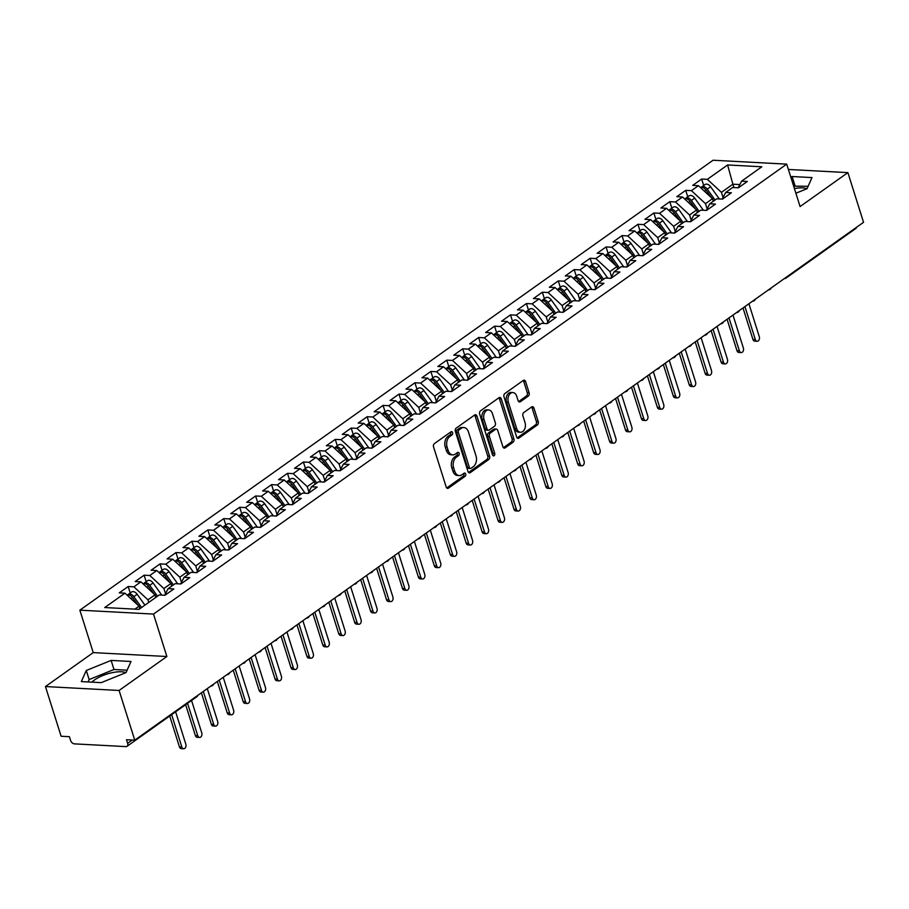 <?xml version="1.0" encoding="UTF-8"?>
<svg xmlns="http://www.w3.org/2000/svg" width="909" height="909" viewBox="0 0 909 909"><rect width="100%" height="100%" fill="white"/><g stroke="black" fill="none" stroke-linecap="round" stroke-linejoin="round"><path stroke-width="1.36" d="M452.614 432.57A1.738 1.193 93 0 0 451.034 431.786L434.411 443.592A2.488 1.716 93 0 0 433.559 446.933L446.194 487.019A2.488 1.716 93 0 0 447.626 488.394A2.488 1.716 93 0 0 448.467 488.133L465.078 476.327A1.738 1.193 93 0 0 464.09 473.214L461.942 474.737A7.965 5.477 93 0 1 459.272 475.577A7.965 5.477 93 0 1 454.693 471.169L453.636 467.828A7.965 5.477 93 0 1 456.398 457.147L458.545 455.614A1.738 1.193 93 0 0 457.557 452.5L455.409 454.034A7.965 5.477 93 0 1 452.739 454.864A7.965 5.477 93 0 1 448.16 450.455L447.103 447.114A7.965 5.477 93 0 1 449.864 436.434L452.012 434.911A1.738 1.193 93 0 0 452.614 432.57M452.739 454.864L450.898 454.761A7.965 5.477 93 0 1 446.319 450.364L445.262 447.023A7.965 5.477 93 0 1 448.023 436.331L450.171 434.809A1.738 1.193 93 0 0 450.603 432.093M446.728 487.963L463.238 476.236A1.738 1.193 93 0 0 463.67 473.509M459.272 475.577L457.432 475.475A7.965 5.477 93 0 1 452.852 471.067L451.796 467.726A7.965 5.477 93 0 1 454.557 457.045L456.704 455.523A1.738 1.193 93 0 0 457.136 452.807M91.945 682.148A19.793 6.886 162.5 0 1 94.672 679.852A19.793 6.886 162.5 0 1 125.84 672.671M528.254 396.131A2.488 1.716 93 0 0 529.118 392.79L525.572 381.541A2.488 1.716 93 0 0 524.141 380.167A2.488 1.716 93 0 0 523.311 380.428L504.859 393.54A2.488 1.716 93 0 0 503.995 396.881L516.642 436.968A2.488 1.716 93 0 0 518.073 438.343A2.488 1.716 93 0 0 518.903 438.081L537.355 424.969A2.488 1.716 93 0 0 538.219 421.64L533.935 408.05A2.488 1.716 93 0 0 532.504 406.675A2.488 1.716 93 0 0 531.663 406.937L523.766 412.55A2.488 1.716 93 0 0 522.902 415.879L525.027 422.617A6.658 4.579 93 0 1 520.493 432.241A6.658 4.579 93 0 1 516.664 428.559L508.347 402.176A6.658 4.579 93 0 1 512.881 392.552A6.658 4.579 93 0 1 516.71 396.233L518.096 400.63A2.488 1.716 93 0 0 519.528 402.005A2.488 1.716 93 0 0 520.357 401.744L528.254 396.131L526.413 396.029A2.488 1.716 93 0 0 527.277 392.699L523.732 381.45A2.488 1.716 93 0 0 523.198 380.507M119.09 690.465L166.881 656.514L93.241 652.605L45.45 686.556L119.09 690.465L134.759 740.153L126.476 739.721L127.624 743.346L132.294 740.028M166.881 656.514L153.507 614.075L786.717 164.143L800.09 206.57L847.881 172.619L863.55 222.307L134.759 740.153M476.941 416.095A2.488 1.716 93 0 0 475.509 414.72A2.488 1.716 93 0 0 474.68 414.981L456.227 428.094A2.488 1.716 93 0 0 455.364 431.434L468.01 471.521A2.488 1.716 93 0 0 469.442 472.896A2.488 1.716 93 0 0 470.271 472.635L488.724 459.522A2.488 1.716 93 0 0 489.587 456.193L476.941 416.095L475.1 416.004A2.488 1.716 93 0 0 474.566 415.061M480.543 410.823L498.996 397.71A2.488 1.716 93 0 1 499.825 397.449A2.488 1.716 93 0 1 501.257 398.824L513.903 438.911A2.488 1.716 93 0 1 513.04 442.251L505.143 447.864A2.488 1.716 93 0 1 504.313 448.126A2.488 1.716 93 0 1 502.882 446.739L497.746 430.491A2.488 1.716 93 0 0 496.314 429.105A2.488 1.716 93 0 0 495.485 429.366L490.246 433.093A2.488 1.716 93 0 0 489.383 436.434L494.723 453.352A1.738 1.193 93 0 1 492.53 454.909L479.679 414.152A2.488 1.716 93 0 1 480.543 410.823M153.507 614.075L79.856 610.166L713.065 160.234L786.717 164.143M130.214 592.986L128.18 586.521L119.261 592.861L124.965 593.168L104.74 607.542L138.986 609.36L159.211 594.975L164.927 595.281L173.846 588.941L168.131 588.646L175.142 583.658L180.857 583.964L189.776 577.624L184.061 577.317L191.072 572.34L196.776 572.647L205.707 566.307L199.991 566L207.002 561.023L212.706 561.319L221.637 554.99L215.922 554.683L222.932 549.706L228.636 550.002L237.556 543.662L231.852 543.366L238.862 538.378L244.566 538.685L253.486 532.344L247.782 532.049L254.793 527.061L260.497 527.368L269.416 521.027L263.712 520.721L270.723 515.744L276.427 516.051L285.346 509.71L279.642 509.404L286.653 504.427L292.357 504.734L301.277 498.393L295.573 498.087L302.583 493.11L308.287 493.405L317.207 487.076L311.503 486.769L318.514 481.793L324.218 482.088L333.137 475.748L327.433 475.452L334.444 470.464L340.148 470.771L349.067 464.431L343.363 464.135L350.374 459.147L356.078 459.454L364.998 453.114L359.294 452.807L366.304 447.83L372.008 448.137L380.928 441.797L375.224 441.49L382.234 436.513L387.938 436.82L396.858 430.48L391.154 430.173L398.165 425.196L403.869 425.492L412.788 419.151L407.084 418.856L414.095 413.879L419.799 414.174L428.718 407.834L423.015 407.539L430.025 402.551L435.729 402.857L444.649 396.517L438.945 396.21L445.955 391.234L451.659 391.54L460.579 385.2L454.875 384.893L461.874 379.917L467.59 380.223L476.509 373.883L470.805 373.576L477.804 368.599L483.52 368.895L492.439 362.566L486.735 362.259L493.735 357.282L499.45 357.578L508.37 351.238L502.666 350.942L509.665 345.954L515.38 346.261L524.3 339.921L518.584 339.625L525.595 334.637L531.311 334.944L540.23 328.603L534.515 328.297L541.525 323.32L547.241 323.627L556.16 317.286L550.445 316.98L557.456 312.003L563.171 312.31L572.091 305.969L566.375 305.663L573.386 300.686L579.101 300.981L588.021 294.652L582.305 294.346L589.316 289.369L595.02 289.664L603.951 283.324L598.236 283.029L605.246 278.04L610.95 278.347L619.881 272.007L614.166 271.711L621.177 266.723L626.88 267.03L635.811 260.69L630.096 260.383L637.107 255.406L642.811 255.713L651.73 249.373L646.026 249.066L653.037 244.089L658.741 244.385L667.661 238.056L661.957 237.749L668.967 232.772L674.671 233.068L683.591 226.727L677.887 226.432L684.897 221.444L690.601 221.751L699.521 215.41L693.817 215.115L700.828 210.127L706.532 210.433L715.451 204.093L709.747 203.786L716.758 198.81L722.462 199.116L731.381 192.776L725.677 192.469L732.688 187.493L738.392 187.799L747.312 181.459L741.608 181.152L738.165 187.788M128.18 586.521L133.884 586.828L140.895 581.84L154.962 594.861L155.769 597.429M146.144 581.669L144.111 575.204L135.191 581.544L140.895 581.84M144.111 575.204L149.815 575.499L156.825 570.522L170.892 583.544L171.699 586.112M162.075 570.341L160.041 563.887L151.121 570.227L156.825 570.522M160.041 563.887L165.745 564.182L172.755 559.205L186.822 572.227L187.629 574.783M178.005 559.024L175.971 552.558L167.051 558.899L172.755 559.205M175.971 552.558L181.675 552.865L188.686 547.888L202.752 560.898L203.559 563.466M193.935 547.707L191.901 541.241L182.982 547.582L188.686 547.888M191.901 541.241L197.605 541.548L204.616 536.571L218.683 549.581L219.489 552.149M209.865 536.39L207.831 529.924L198.912 536.265L204.616 536.571M207.831 529.924L213.535 530.231L220.546 525.243L234.613 538.264L235.42 540.832M225.796 525.072L223.762 518.607L214.842 524.947L220.546 525.243M223.762 518.607L229.466 518.914L236.476 513.926L250.543 526.947L251.35 529.515M241.726 513.744L239.692 507.29L230.772 513.63L236.476 513.926M239.692 507.29L245.396 507.586L252.407 502.609L266.473 515.63L267.28 518.198M257.656 502.427L255.622 495.973L246.703 502.302L252.407 502.609M255.622 495.973L261.326 496.269L268.337 491.292L282.404 504.302L283.21 506.87M273.586 491.11L271.552 484.645L262.633 490.985L268.337 491.292M271.552 484.645L277.256 484.952L284.267 479.975L298.322 492.985L299.141 495.553M289.517 479.793L287.483 473.328L278.563 479.668L284.267 479.975M287.483 473.328L293.187 473.634L300.197 468.658L314.253 481.668L315.071 484.236M305.447 468.476L303.413 462.011L294.493 468.351L300.197 468.658M303.413 462.011L309.117 462.317L316.127 457.329L330.183 470.351L331.001 472.919M321.377 457.159L319.343 450.694L310.423 457.034L316.127 457.329M319.343 450.694L325.047 451L332.058 446.012L346.113 459.034L346.931 461.602M337.307 445.83L335.273 439.377L326.354 445.717L332.058 446.012M335.273 439.377L340.977 439.672L347.988 434.695L362.043 447.717L362.861 450.273M353.237 434.513L351.204 428.048L342.284 434.388L347.988 434.695M351.204 428.048L356.907 428.355L363.918 423.378L377.974 436.388L378.792 438.956M369.168 423.196L367.134 416.731L358.203 423.071L363.918 423.378M367.134 416.731L372.838 417.038L379.848 412.061L393.904 425.071L394.711 427.639M385.098 411.879L383.064 405.414L374.133 411.754L379.848 412.061M383.064 405.414L388.768 405.721L395.779 400.733L409.834 413.754L410.641 416.322M401.028 400.562L398.983 394.097L390.063 400.437L395.779 400.733M398.983 394.097L404.698 394.404L411.709 389.416L425.764 402.437L426.571 405.005M416.958 389.234L414.913 382.78L405.993 389.12L411.709 389.416M414.913 382.78L420.628 383.075L427.639 378.099L441.694 391.12L442.501 393.688M432.889 377.917L430.843 371.463L421.924 377.792L427.639 378.099M430.843 371.463L436.559 371.758L443.569 366.781L457.625 379.803L458.431 382.359M448.819 366.6L446.773 360.134L437.854 366.475L443.569 366.781M446.773 360.134L452.489 360.441L459.499 355.464L473.555 368.475L474.362 371.042M464.749 355.283L462.704 348.817L453.784 355.158L459.499 355.464M462.704 348.817L468.419 349.124L475.43 344.147L489.485 357.157L490.292 359.725M480.679 343.966L478.634 337.5L469.714 343.841L475.43 344.147M478.634 337.5L484.349 337.807L491.349 332.819L505.415 345.84L506.222 348.408M496.609 332.649L494.564 326.183L485.645 332.524L491.349 332.819M494.564 326.183L500.28 326.49L507.279 321.502L521.346 334.523L522.152 337.091M512.54 321.32L510.494 314.866L501.575 321.207L507.279 321.502M510.494 314.866L516.21 315.162L523.209 310.185L537.276 323.206L538.083 325.774M528.459 310.003L526.425 303.549L517.505 309.878L523.209 310.185M526.425 303.549L532.129 303.845L539.139 298.868L553.206 311.878L554.013 314.446M544.389 298.686L542.355 292.221L533.435 298.561L539.139 298.868M542.355 292.221L548.059 292.528L555.069 287.551L569.136 300.561L569.943 303.129M560.319 287.369L558.285 280.904L549.366 287.244L555.069 287.551M558.285 280.904L563.989 281.211L571 276.222L585.066 289.244L585.873 291.812M576.249 276.052L574.215 269.587L565.296 275.927L571 276.222M574.215 269.587L579.919 269.893L586.93 264.905L600.997 277.927L601.803 280.495M592.179 264.724L590.146 258.27L581.226 264.61L586.93 264.905M590.146 258.27L595.849 258.565L602.86 253.588L616.927 266.61L617.734 269.178M608.11 253.406L606.076 246.953L597.156 253.281L602.86 253.588M606.076 246.953L611.78 247.248L618.79 242.271L632.857 255.293L633.664 257.849M624.04 242.089L622.006 235.624L613.086 241.964L618.79 242.271M622.006 235.624L627.71 235.931L634.721 230.954L648.787 243.964L649.594 246.532M639.97 230.772L637.936 224.307L629.017 230.647L634.721 230.954M637.936 224.307L643.64 224.614L650.651 219.637L664.718 232.647L665.524 235.215M655.9 219.455L653.866 212.99L644.947 219.33L650.651 219.637M653.866 212.99L659.57 213.297L666.581 208.309L680.648 221.33L681.455 223.898M671.831 208.138L669.797 201.673L660.877 208.013L666.581 208.309M669.797 201.673L675.501 201.98L682.511 196.992L696.567 210.013L697.385 212.581M687.761 196.81L685.727 190.356L676.807 196.696L682.511 196.992M685.727 190.356L691.431 190.651L698.442 185.675L712.497 198.696L713.315 201.264M703.691 185.493L701.657 179.039L692.738 185.368L698.442 185.675M701.657 179.039L707.361 179.334L727.598 164.961L761.833 166.779L741.608 181.152M725.677 192.469L722.235 199.105M733.949 187.561L732.893 184.209L721.428 192.356L723.053 197.526M707.361 179.334L721.428 192.356M739.835 184.572L732.893 184.209L727.598 164.961M709.747 203.786L706.316 210.422M712.497 198.696L705.498 203.673L707.122 208.854M691.431 190.651L705.498 203.673M693.817 215.115L690.385 221.739M696.567 210.013L689.567 214.99L691.192 220.171M675.501 201.98L689.567 214.99M677.887 226.432L674.455 233.056M680.648 221.33L673.637 226.307L675.262 231.488M659.57 213.297L673.637 226.307M661.957 237.749L658.525 244.373M664.718 232.647L657.707 237.635L659.332 242.805M643.64 224.614L657.707 237.635M646.026 249.066L642.595 255.702M648.787 243.964L641.777 248.952L643.402 254.122M627.71 235.931L641.777 248.952M630.096 260.383L626.665 267.019M632.857 255.293L625.846 260.269L627.471 265.439M611.78 247.248L625.846 260.269M614.166 271.711L610.734 278.336M616.927 266.61L609.916 271.586L611.541 276.768M595.849 258.565L609.916 271.586M598.236 283.029L594.804 289.653M600.997 277.927L593.986 282.904L595.622 288.085M579.919 269.893L593.986 282.904M582.305 294.346L578.874 300.97M585.066 289.244L578.056 294.221L579.692 299.402M563.989 281.211L578.056 294.221M566.375 305.663L562.944 312.298M569.136 300.561L562.126 305.549L563.762 310.719M548.059 292.528L562.126 305.549M550.445 316.98L547.013 323.615M553.206 311.878L546.195 316.866L547.832 322.036M532.129 303.845L546.195 316.866M534.515 328.297L531.083 334.932M537.276 323.206L530.265 328.183L531.901 333.364M516.21 315.162L530.265 328.183M518.584 339.625L515.153 346.249M521.346 334.523L514.335 339.5L515.971 344.681M500.28 326.49L514.335 339.5M502.666 350.942L499.223 357.567M505.415 345.84L498.405 350.817L500.041 355.998M484.349 337.807L498.405 350.817M486.735 362.259L483.293 368.884M489.485 357.157L482.474 362.134L484.111 367.316M468.419 349.124L482.474 362.134M470.805 373.576L467.362 380.212M473.555 368.475L466.544 373.463L468.18 378.633M452.489 360.441L466.544 373.463M454.875 384.893L451.432 391.529M457.625 379.803L450.614 384.78L452.25 389.95M436.559 371.758L450.614 384.78M438.945 396.21L435.502 402.846M441.694 391.12L434.684 396.097L436.32 401.278M420.628 383.075L434.684 396.097M423.015 407.539L419.572 414.163M425.764 402.437L418.754 407.414L420.39 412.595M404.698 394.404L418.754 407.414M407.084 418.856L403.641 425.48M409.834 413.754L402.823 418.731L404.46 423.912M388.768 405.721L402.823 418.731M391.154 430.173L387.711 436.797M393.904 425.071L386.893 430.059L388.529 435.229M372.838 417.038L386.893 430.059M375.224 441.49L371.781 448.126M377.974 436.388L370.963 441.376L372.599 446.546M356.907 428.355L370.963 441.376M359.294 452.807L355.851 459.443M362.043 447.717L355.033 452.693L356.669 457.863M340.977 439.672L355.033 452.693M343.363 464.135L339.921 470.76M346.113 459.034L339.102 464.01L340.739 469.192M325.047 451L339.102 464.01M327.433 475.452L323.99 482.077M330.183 470.351L323.184 475.327L324.808 480.509M309.117 462.317L323.184 475.327M311.503 486.769L308.06 493.394M314.253 481.668L307.253 486.645L308.878 491.826M293.187 473.634L307.253 486.645M295.573 498.087L292.141 504.722M298.322 492.985L291.323 497.973L292.948 503.143M277.256 484.952L291.323 497.973M279.642 509.404L276.211 516.039M282.404 504.302L275.393 509.29L277.018 514.46M261.326 496.269L275.393 509.29M263.712 520.721L260.281 527.356M266.473 515.63L259.463 520.607L261.088 525.788M245.396 507.586L259.463 520.607M247.782 532.049L244.351 538.673M250.543 526.947L243.532 531.924L245.157 537.105M229.466 518.914L243.532 531.924M231.852 543.366L228.42 549.99M234.613 538.264L227.602 543.241L229.227 548.422M213.535 530.231L227.602 543.241M215.922 554.683L212.49 561.308M218.683 549.581L211.672 554.57L213.297 559.739M197.605 541.548L211.672 554.57M199.991 566L196.56 572.636M202.752 560.898L195.742 565.887L197.378 571.057M181.675 552.865L195.742 565.887M184.061 577.317L180.63 583.953M186.822 572.227L179.812 577.204L181.448 582.374M165.745 564.182L179.812 577.204M168.131 588.646L164.699 595.27M170.892 583.544L163.881 588.521L165.518 593.702M149.815 575.499L163.881 588.521M45.45 686.556L61.119 736.256L69.402 736.688L70.55 740.324A3.806 2.432 -125.4 0 0 74.379 743.869L125.931 746.607A3.806 2.432 -125.4 0 0 127.067 746.3A3.806 2.432 -125.4 0 0 127.624 743.346M154.962 594.861L147.951 599.838L148.758 602.406M133.884 586.828L147.951 599.838M856.562 227.273A3.806 2.432 54.6 0 1 855.858 228.454L786.194 277.949A3.806 2.432 54.6 0 0 786.91 276.768M847.881 172.619L788.387 169.46M93.241 652.605L79.856 610.166M111.125 660.423L86.287 670.478L81.333 681.591L101.217 682.648L126.044 672.592L130.998 661.479L111.125 660.423L113.989 669.501L89.15 679.557L88.082 681.943M795.886 193.219L807.044 188.697L811.998 177.585L792.125 176.528L790.796 177.073M806.84 188.777A19.793 6.886 -17.5 0 0 794.409 188.538M124.965 593.168L139.032 606.178L139.838 608.746M139.032 606.178L134.873 609.132M213.433 684.261A3.806 2.432 54.6 0 1 212.786 685.397A3.806 2.432 54.6 0 1 212.729 685.431A3.806 3.806 0 0 1 210.797 686.125M229.363 672.933A3.806 2.432 54.6 0 1 228.716 674.08A3.806 2.432 54.6 0 1 228.659 674.114A3.806 3.806 0 0 1 226.727 674.808M245.294 661.616A3.806 2.432 54.6 0 1 244.646 662.763A3.806 2.432 54.6 0 1 244.589 662.797A3.806 3.806 0 0 1 242.658 663.49M261.224 650.299A3.806 2.432 54.6 0 1 260.576 651.435A3.806 2.432 54.6 0 1 260.519 651.48A3.806 3.806 0 0 1 258.588 652.173M277.154 638.982A3.806 2.432 54.6 0 1 276.495 640.118A3.806 2.432 54.6 0 1 276.45 640.163A3.806 3.806 0 0 1 274.518 640.856M293.084 627.664A3.806 2.432 54.6 0 1 292.425 628.801A3.806 2.432 54.6 0 1 292.38 628.835A3.806 3.806 0 0 1 290.448 629.539M309.015 616.336A3.806 2.432 54.6 0 1 308.356 617.484A3.806 2.432 54.6 0 1 308.31 617.518A3.806 3.806 0 0 1 306.378 618.211M324.945 605.019A3.806 2.432 54.6 0 1 324.286 606.167A3.806 2.432 54.6 0 1 324.24 606.201A3.806 3.806 0 0 1 322.309 606.894M340.875 593.702A3.806 2.432 54.6 0 1 340.216 594.838A3.806 2.432 54.6 0 1 340.171 594.884A3.806 3.806 0 0 1 338.239 595.577M356.805 582.385A3.806 2.432 54.6 0 1 356.146 583.521A3.806 2.432 54.6 0 1 356.101 583.567A3.806 3.806 0 0 1 354.169 584.26M372.735 571.068A3.806 2.432 54.6 0 1 372.076 572.204A3.806 2.432 54.6 0 1 372.031 572.25A3.806 3.806 0 0 1 370.099 572.943M388.666 559.751A3.806 2.432 54.6 0 1 388.007 560.887A3.806 2.432 54.6 0 1 387.95 560.921A3.806 3.806 0 0 1 386.03 561.614M404.596 548.422A3.806 2.432 54.6 0 1 403.937 549.57A3.806 2.432 54.6 0 1 403.88 549.604A3.806 3.806 0 0 1 401.96 550.297M420.526 537.105A3.806 2.432 54.6 0 1 419.867 538.253A3.806 2.432 54.6 0 1 419.81 538.287A3.806 3.806 0 0 1 417.89 538.98M436.456 525.788A3.806 2.432 54.6 0 1 435.797 526.925A3.806 2.432 54.6 0 1 435.741 526.97A3.806 3.806 0 0 1 433.82 527.663M452.387 514.471A3.806 2.432 54.6 0 1 451.728 515.608A3.806 2.432 54.6 0 1 451.671 515.653A3.806 3.806 0 0 1 449.739 516.346M468.317 503.154A3.806 2.432 54.6 0 1 467.658 504.29A3.806 2.432 54.6 0 1 467.601 504.336A3.806 3.806 0 0 1 465.669 505.029M484.236 491.826A3.806 2.432 54.6 0 1 483.588 492.973A3.806 2.432 54.6 0 1 483.531 493.008A3.806 3.806 0 0 1 481.6 493.701M500.166 480.509A3.806 2.432 54.6 0 1 499.518 481.656A3.806 2.432 54.6 0 1 499.461 481.69A3.806 3.806 0 0 1 497.53 482.384M516.096 469.192A3.806 2.432 54.6 0 1 515.448 470.328A3.806 2.432 54.6 0 1 515.392 470.373A3.806 3.806 0 0 1 513.46 471.067M532.026 457.875A3.806 2.432 54.6 0 1 531.379 459.011A3.806 2.432 54.6 0 1 531.322 459.056A3.806 3.806 0 0 1 529.39 459.749M547.957 446.558A3.806 2.432 54.6 0 1 547.309 447.694A3.806 2.432 54.6 0 1 547.252 447.739A3.806 3.806 0 0 1 545.32 448.432M563.887 435.241A3.806 2.432 54.6 0 1 563.239 436.377A3.806 2.432 54.6 0 1 563.182 436.411A3.806 3.806 0 0 1 561.251 437.104M579.817 423.912A3.806 2.432 54.6 0 1 579.169 425.06A3.806 2.432 54.6 0 1 579.113 425.094A3.806 3.806 0 0 1 577.181 425.787M595.747 412.595A3.806 2.432 54.6 0 1 595.1 413.743A3.806 2.432 54.6 0 1 595.043 413.777A3.806 3.806 0 0 1 593.111 414.47M611.677 401.278A3.806 2.432 54.6 0 1 611.03 402.414A3.806 2.432 54.6 0 1 610.973 402.46A3.806 3.806 0 0 1 609.041 403.153M627.608 389.961A3.806 2.432 54.6 0 1 626.96 391.097A3.806 2.432 54.6 0 1 626.903 391.143A3.806 3.806 0 0 1 624.972 391.836M643.538 378.644A3.806 2.432 54.6 0 1 642.89 379.78A3.806 2.432 54.6 0 1 642.833 379.826A3.806 3.806 0 0 1 640.902 380.519M659.468 367.327A3.806 2.432 54.6 0 1 658.82 368.463A3.806 2.432 54.6 0 1 658.764 368.497A3.806 3.806 0 0 1 656.832 369.19M675.398 355.998A3.806 2.432 54.6 0 1 674.751 357.146A3.806 2.432 54.6 0 1 674.694 357.18A3.806 3.806 0 0 1 672.762 357.873M691.329 344.681A3.806 2.432 54.6 0 1 690.67 345.818A3.806 2.432 54.6 0 1 690.624 345.863A3.806 3.806 0 0 1 688.692 346.556M707.259 333.364A3.806 2.432 54.6 0 1 706.6 334.501A3.806 2.432 54.6 0 1 706.554 334.546A3.806 3.806 0 0 1 704.623 335.239M723.189 322.047A3.806 2.432 54.6 0 1 722.53 323.184A3.806 2.432 54.6 0 1 722.485 323.229A3.806 3.806 0 0 1 720.553 323.922M739.119 310.73A3.806 2.432 54.6 0 1 738.46 311.867A3.806 2.432 54.6 0 1 738.415 311.901A3.806 3.806 0 0 1 736.483 312.605M755.049 299.402A3.806 2.432 54.6 0 1 754.39 300.549A3.806 2.432 54.6 0 1 754.345 300.584A3.806 3.806 0 0 1 752.413 301.277M770.98 288.085A3.806 2.432 54.6 0 1 770.321 289.232A3.806 2.432 54.6 0 1 770.275 289.267A3.806 3.806 0 0 1 768.344 289.96M127.112 670.194L113.989 669.501M89.15 679.557L86.287 670.478M808.112 186.3L793.648 186.152M794.977 185.606L792.125 176.528M468.544 472.464L486.883 459.431A2.488 1.716 93 0 0 487.747 456.091L475.1 416.004M458.931 429.991A1.738 1.193 93 0 0 458.329 432.332L469.419 467.521A1.738 1.193 93 0 0 471.01 468.294L473.282 466.681A7.965 5.477 93 0 0 476.032 456L468.453 431.945A7.965 5.477 93 0 0 463.874 427.548A7.965 5.477 93 0 0 461.204 428.378L458.931 429.991L457.091 429.889A1.738 1.193 93 0 0 456.488 432.229L458.329 432.332M470.43 468.476L468.589 468.385A1.738 1.193 93 0 1 467.578 467.419L456.488 432.229M463.874 427.548L462.022 427.446A7.965 5.477 93 0 0 459.363 428.275L461.204 428.378M457.091 429.889L459.363 428.275M503.416 447.683L511.199 442.149A2.488 1.716 93 0 0 512.062 438.82L499.416 398.721A2.488 1.716 93 0 0 498.882 397.79M496.314 429.105L494.473 429.014A2.488 1.716 93 0 0 493.644 429.275L488.406 432.991A2.488 1.716 93 0 0 487.542 436.331L492.883 453.261L494.723 453.352M492.644 455.193A1.738 1.193 93 0 0 492.883 453.261M492.428 413.618A6.658 4.579 93 0 0 488.599 409.936A6.658 4.579 93 0 0 484.065 419.56L486.997 428.855A2.488 1.716 93 0 0 488.428 430.23A2.488 1.716 93 0 0 489.258 429.98L494.496 426.253A2.488 1.716 93 0 0 495.36 422.912L492.428 413.618M488.599 409.936L486.758 409.834A6.658 4.579 93 0 0 482.224 419.458L484.065 419.56M488.428 430.23L486.588 430.139A2.488 1.716 93 0 1 485.156 428.764L482.224 419.458M518.63 401.562L526.413 396.029M512.881 392.552L511.04 392.449A6.658 4.579 93 0 0 506.506 402.073L508.347 402.176M520.493 432.241L518.653 432.15A6.658 4.579 93 0 1 514.824 428.469L506.506 402.073M517.176 437.911L535.515 424.878A2.488 1.716 93 0 0 536.378 421.537L532.095 407.948A2.488 1.716 93 0 0 531.549 407.016M138.054 605.28L132.544 597.543A5.079 3.238 -125.4 0 0 128.476 594.895A5.079 3.238 -125.4 0 0 127.146 595.179M141.577 607.519L133.816 596.634A5.079 3.238 -125.4 0 0 129.748 593.986A5.079 3.238 -125.4 0 0 128.249 594.384A5.079 3.238 -125.4 0 0 127.692 594.963M128.249 594.384L131.589 592.009A5.079 3.238 54.6 0 1 133.1 591.611A5.079 3.238 54.6 0 1 137.157 594.259L144.917 605.133M183.663 748.766L181.266 748.641A3.17 2.182 -87 0 1 179.448 746.88L181.845 747.005A3.17 2.182 93 0 0 183.663 748.766A3.17 2.182 93 0 0 185.822 744.176L175.619 711.804M171.631 714.633L181.845 747.005M169.71 716.008L179.448 746.88M140.293 608.416L139.293 607.007M153.985 593.952L148.474 586.225A5.079 3.238 -125.4 0 0 144.406 583.567A5.079 3.238 -125.4 0 0 143.077 583.862M157.496 596.202L149.746 585.316A5.079 3.238 -125.4 0 0 145.679 582.669A5.079 3.238 -125.4 0 0 144.179 583.067A5.079 3.238 -125.4 0 0 143.622 583.646M144.179 583.067L147.519 580.692A5.079 3.238 54.6 0 1 149.031 580.294A5.079 3.238 54.6 0 1 153.087 582.942L161.768 595.111M199.594 737.438L197.196 737.313A3.17 2.182 -87 0 1 195.378 735.563L197.764 735.688A3.17 2.182 93 0 0 199.594 737.438A3.17 2.182 93 0 0 201.753 732.859L191.549 700.487M187.561 703.316L197.764 735.688M185.641 704.68L195.378 735.563M156.223 597.099L155.223 595.69M169.915 582.635L164.404 574.908A5.079 3.238 -125.4 0 0 160.336 572.25A5.079 3.238 -125.4 0 0 159.007 572.545M173.426 584.873L165.677 573.999A5.079 3.238 -125.4 0 0 161.609 571.352A5.079 3.238 -125.4 0 0 160.098 571.75A5.079 3.238 -125.4 0 0 159.552 572.329M160.098 571.75L163.45 569.375A5.079 3.238 54.6 0 1 164.961 568.966A5.079 3.238 54.6 0 1 169.017 571.625L177.698 583.794M215.524 726.121L213.126 725.996A3.17 2.182 -87 0 1 211.308 724.246L213.695 724.371A3.17 2.182 93 0 0 215.524 726.121A3.17 2.182 93 0 0 217.683 721.541L207.297 688.613M203.321 691.442L213.695 724.371M201.4 692.806L211.308 724.246M172.153 585.782L171.153 584.373M185.845 571.318L180.334 563.591A5.079 3.238 -125.4 0 0 176.266 560.933A5.079 3.238 -125.4 0 0 174.937 561.217M189.356 573.556L181.607 562.682A5.079 3.238 -125.4 0 0 177.539 560.024A5.079 3.238 -125.4 0 0 176.028 560.433A5.079 3.238 -125.4 0 0 175.482 561.001M176.028 560.433L179.38 558.058A5.079 3.238 54.6 0 1 180.891 557.649A5.079 3.238 54.6 0 1 184.947 560.308L193.628 572.477M231.454 714.804L229.057 714.679A3.17 2.182 -87 0 1 227.239 712.929L229.625 713.054A3.17 2.182 93 0 0 231.454 714.804A3.17 2.182 93 0 0 233.613 710.224L223.228 677.296M219.251 680.125L229.625 713.054M217.319 681.489L227.239 712.929M188.083 574.465L187.084 573.056M201.775 560.001L196.264 552.263A5.079 3.238 -125.4 0 0 192.197 549.615A5.079 3.238 -125.4 0 0 190.867 549.9M205.286 562.239L197.537 551.365A5.079 3.238 -125.4 0 0 193.469 548.706A5.079 3.238 -125.4 0 0 191.958 549.116A5.079 3.238 -125.4 0 0 191.413 549.684M191.958 549.116L195.31 546.729A5.079 3.238 54.6 0 1 196.821 546.332A5.079 3.238 54.6 0 1 200.878 548.979L209.559 561.16M247.384 703.486L244.987 703.361A3.17 2.182 -87 0 1 243.169 701.612L245.555 701.737A3.17 2.182 93 0 0 247.384 703.486A3.17 2.182 93 0 0 249.543 698.907L239.158 665.979M235.181 668.808L245.555 701.737M233.249 670.172L243.169 701.612M204.014 563.148L203.014 561.739M217.706 548.684L212.195 540.946A5.079 3.238 -125.4 0 0 208.127 538.298A5.079 3.238 -125.4 0 0 206.797 538.582M221.217 550.922L213.467 540.037A5.079 3.238 -125.4 0 0 209.4 537.389A5.079 3.238 -125.4 0 0 207.888 537.787A5.079 3.238 -125.4 0 0 207.343 538.367M207.888 537.787L211.24 535.412A5.079 3.238 54.6 0 1 212.751 535.015A5.079 3.238 54.6 0 1 216.808 537.662L225.489 549.843M263.315 692.169L260.917 692.044A3.17 2.182 -87 0 1 259.099 690.283L261.485 690.42A3.17 2.182 93 0 0 263.315 692.169A3.17 2.182 93 0 0 265.473 687.579L255.088 654.662M251.111 657.491L261.485 690.42M249.18 658.855L259.099 690.283M219.944 551.82L218.944 550.422M233.636 537.367L228.114 529.629A5.079 3.238 -125.4 0 0 224.057 526.981A5.079 3.238 -125.4 0 0 222.728 527.265M237.147 539.605L229.398 528.72A5.079 3.238 -125.4 0 0 225.33 526.072A5.079 3.238 -125.4 0 0 223.819 526.47A5.079 3.238 -125.4 0 0 223.273 527.05M223.819 526.47L227.17 524.095A5.079 3.238 54.6 0 1 228.682 523.698A5.079 3.238 54.6 0 1 232.738 526.345L241.419 538.514M279.245 680.852L276.847 680.716A3.17 2.182 -87 0 1 275.029 678.966L277.415 679.091A3.17 2.182 93 0 0 279.245 680.852A3.17 2.182 93 0 0 281.404 676.262L271.018 643.333M267.041 646.174L277.415 679.091M265.11 647.538L275.029 678.966M235.874 540.503L234.874 539.094M249.566 526.038L244.044 518.312A5.079 3.238 -125.4 0 0 239.987 515.653A5.079 3.238 -125.4 0 0 238.658 515.948M253.077 528.277L245.328 517.403A5.079 3.238 -125.4 0 0 241.26 514.755A5.079 3.238 -125.4 0 0 239.749 515.153A5.079 3.238 -125.4 0 0 239.203 515.733M239.749 515.153L243.101 512.778A5.079 3.238 54.6 0 1 244.601 512.381A5.079 3.238 54.6 0 1 248.668 515.028L257.349 527.197M295.175 669.524L292.778 669.399A3.17 2.182 -87 0 1 290.96 667.649L293.346 667.774A3.17 2.182 93 0 0 295.175 669.524A3.17 2.182 93 0 0 297.334 664.945L286.949 632.016M282.972 634.846L293.346 667.774M281.04 636.22L290.96 667.649M251.804 529.186L250.804 527.777M265.496 514.721L259.974 506.995A5.079 3.238 -125.4 0 0 255.918 504.336A5.079 3.238 -125.4 0 0 254.588 504.631M269.007 516.96L261.258 506.086A5.079 3.238 -125.4 0 0 257.19 503.438A5.079 3.238 -125.4 0 0 255.679 503.836A5.079 3.238 -125.4 0 0 255.134 504.404M255.679 503.836L259.031 501.461A5.079 3.238 54.6 0 1 260.531 501.052A5.079 3.238 54.6 0 1 264.599 503.711L273.279 515.88M311.105 658.207L308.708 658.082A3.17 2.182 -87 0 1 306.89 656.332L309.276 656.457A3.17 2.182 93 0 0 311.105 658.207A3.17 2.182 93 0 0 313.264 653.628L302.879 620.699M298.891 623.529L309.276 656.457M296.97 624.892L306.89 656.332M267.735 517.869L266.735 516.46M281.426 503.404L275.904 495.666A5.079 3.238 -125.4 0 0 271.848 493.019A5.079 3.238 -125.4 0 0 270.518 493.303M284.937 505.643L277.188 494.769A5.079 3.238 -125.4 0 0 273.12 492.11A5.079 3.238 -125.4 0 0 271.609 492.519A5.079 3.238 -125.4 0 0 271.064 493.087M271.609 492.519L274.961 490.133A5.079 3.238 54.6 0 1 276.461 489.735A5.079 3.238 54.6 0 1 280.529 492.394L289.21 504.563M327.035 646.89L324.638 646.765A3.17 2.182 -87 0 1 322.809 645.015L325.206 645.14A3.17 2.182 93 0 0 327.035 646.89A3.17 2.182 93 0 0 329.194 642.311L318.809 609.382M314.821 612.211L325.206 645.14M312.901 613.575L322.809 645.015M283.665 506.552L282.665 505.143M297.357 492.087L291.834 484.349A5.079 3.238 -125.4 0 0 287.778 481.702A5.079 3.238 -125.4 0 0 286.449 481.986M300.868 494.326L293.107 483.452A5.079 3.238 -125.4 0 0 289.051 480.793A5.079 3.238 -125.4 0 0 287.539 481.191A5.079 3.238 -125.4 0 0 286.994 481.77M287.539 481.191L290.891 478.816A5.079 3.238 54.6 0 1 292.391 478.418A5.079 3.238 54.6 0 1 296.459 481.066L305.14 493.246M342.966 635.573L340.568 635.448A3.17 2.182 -87 0 1 338.739 633.687L341.136 633.823A3.17 2.182 93 0 0 342.966 635.573A3.17 2.182 93 0 0 345.125 630.994L334.739 598.065M330.751 600.894L341.136 633.823M328.831 602.258L338.739 633.687M299.595 495.235L298.595 493.826M313.287 480.77L307.765 473.032A5.079 3.238 -125.4 0 0 303.708 470.385A5.079 3.238 -125.4 0 0 302.379 470.669M316.798 483.009L309.037 472.123A5.079 3.238 -125.4 0 0 304.981 469.476A5.079 3.238 -125.4 0 0 303.47 469.873A5.079 3.238 -125.4 0 0 302.924 470.453M303.47 469.873L306.822 467.499A5.079 3.238 54.6 0 1 308.321 467.101A5.079 3.238 54.6 0 1 312.389 469.748L321.07 481.929M358.896 624.256L356.498 624.131A3.17 2.182 -87 0 1 354.669 622.37L357.067 622.495A3.17 2.182 93 0 0 358.896 624.256A3.17 2.182 93 0 0 361.055 619.665L350.669 586.748M346.681 589.577L357.067 622.495M344.761 590.941L354.669 622.37M315.525 483.906L314.525 482.497M329.217 469.442L323.695 461.715A5.079 3.238 -125.4 0 0 319.638 459.068A5.079 3.238 -125.4 0 0 318.309 459.352M332.728 471.691L324.967 460.806A5.079 3.238 -125.4 0 0 320.911 458.159A5.079 3.238 -125.4 0 0 319.4 458.556A5.079 3.238 -125.4 0 0 318.854 459.136M319.4 458.556L322.752 456.182A5.079 3.238 54.6 0 1 324.252 455.784A5.079 3.238 54.6 0 1 328.319 458.431L337 470.601M374.815 612.939L372.429 612.802A3.17 2.182 -87 0 1 370.599 611.053L372.997 611.178A3.17 2.182 93 0 0 374.815 612.939A3.17 2.182 93 0 0 376.985 608.348L366.6 575.42M362.611 578.249L372.997 611.178M360.691 579.624L370.599 611.053M331.455 472.589L330.456 471.18M345.136 458.125L339.625 450.398A5.079 3.238 -125.4 0 0 335.569 447.739A5.079 3.238 -125.4 0 0 334.239 448.035M348.658 460.363L340.898 449.489A5.079 3.238 -125.4 0 0 336.841 446.842A5.079 3.238 -125.4 0 0 335.33 447.239A5.079 3.238 -125.4 0 0 334.785 447.819M335.33 447.239L338.671 444.865A5.079 3.238 54.6 0 1 340.182 444.456A5.079 3.238 54.6 0 1 344.25 447.114L352.931 459.284M390.745 601.61L388.359 601.485A3.17 2.182 -87 0 1 386.53 599.735L388.927 599.86A3.17 2.182 93 0 0 390.745 601.61A3.17 2.182 93 0 0 392.904 597.031L382.53 564.103M378.542 566.932L388.927 599.86M376.621 568.295L386.53 599.735M347.386 461.272L346.374 459.863M361.066 446.808L355.555 439.081A5.079 3.238 -125.4 0 0 351.499 436.422A5.079 3.238 -125.4 0 0 350.17 436.706M364.589 449.046L356.828 438.172A5.079 3.238 -125.4 0 0 352.772 435.513A5.079 3.238 -125.4 0 0 351.26 435.922A5.079 3.238 -125.4 0 0 350.715 436.49M351.26 435.922L354.601 433.548A5.079 3.238 54.6 0 1 356.112 433.138A5.079 3.238 54.6 0 1 360.18 435.797L368.861 447.967M406.675 590.293L404.289 590.168A3.17 2.182 -87 0 1 402.46 588.418L404.857 588.543A3.17 2.182 93 0 0 406.675 590.293A3.17 2.182 93 0 0 408.834 585.714L398.46 552.786M394.472 555.615L404.857 588.543M392.552 556.978L402.46 588.418M363.316 449.955L362.305 448.546M376.996 435.491L371.486 427.753A5.079 3.238 -125.4 0 0 367.429 425.105A5.079 3.238 -125.4 0 0 366.088 425.389M380.519 437.729L372.758 426.855A5.079 3.238 -125.4 0 0 368.702 424.196A5.079 3.238 -125.4 0 0 367.191 424.605A5.079 3.238 -125.4 0 0 366.645 425.173M367.191 424.605L370.531 422.219A5.079 3.238 54.6 0 1 372.042 421.821A5.079 3.238 54.6 0 1 376.11 424.469L384.791 436.65M422.605 578.976L420.219 578.851A3.17 2.182 -87 0 1 418.39 577.101L420.787 577.226A3.17 2.182 93 0 0 422.605 578.976A3.17 2.182 93 0 0 424.764 574.397L414.39 541.469M410.402 544.298L420.787 577.226M408.482 545.661L418.39 577.101M379.246 438.638L378.235 437.229M392.927 424.173L387.416 416.436A5.079 3.238 -125.4 0 0 383.359 413.788A5.079 3.238 -125.4 0 0 382.019 414.072M396.449 426.412L388.688 415.527A5.079 3.238 -125.4 0 0 384.632 412.879A5.079 3.238 -125.4 0 0 383.121 413.277A5.079 3.238 -125.4 0 0 382.575 413.856M383.121 413.277L386.461 410.902A5.079 3.238 54.6 0 1 387.973 410.504A5.079 3.238 54.6 0 1 392.04 413.152L400.721 425.332M438.536 567.659L436.15 567.534A3.17 2.182 -87 0 1 434.32 565.773L436.718 565.909A3.17 2.182 93 0 0 438.536 567.659A3.17 2.182 93 0 0 440.695 563.08L430.321 530.152M426.332 532.981L436.718 565.909M424.412 534.344L434.32 565.773M395.176 427.321L394.165 425.912M408.857 412.856L403.346 405.119A5.079 3.238 -125.4 0 0 399.29 402.471A5.079 3.238 -125.4 0 0 397.949 402.755M412.379 415.095L404.619 404.21A5.079 3.238 -125.4 0 0 400.562 401.562A5.079 3.238 -125.4 0 0 399.051 401.96A5.079 3.238 -125.4 0 0 398.494 402.539M399.051 401.96L402.392 399.585A5.079 3.238 54.6 0 1 403.903 399.187A5.079 3.238 54.6 0 1 407.971 401.835L416.652 414.004M454.466 556.342L452.08 556.206A3.17 2.182 -87 0 1 450.25 554.456L452.648 554.581A3.17 2.182 93 0 0 454.466 556.342A3.17 2.182 93 0 0 456.625 551.752L446.251 518.823M442.263 521.664L452.648 554.581M440.342 523.027L450.25 554.456M411.107 415.992L410.095 414.584M424.787 401.528L419.276 393.802A5.079 3.238 -125.4 0 0 415.208 391.143A5.079 3.238 -125.4 0 0 413.879 391.438M428.309 403.766L420.549 392.893A5.079 3.238 -125.4 0 0 416.492 390.245A5.079 3.238 -125.4 0 0 414.981 390.643A5.079 3.238 -125.4 0 0 414.424 391.222M414.981 390.643L418.322 388.268A5.079 3.238 54.6 0 1 419.833 387.87A5.079 3.238 54.6 0 1 423.901 390.518L432.582 402.687M470.396 545.014L468.01 544.889A3.17 2.182 -87 0 1 466.181 543.139L468.578 543.264A3.17 2.182 93 0 0 470.396 545.014A3.17 2.182 93 0 0 472.555 540.435L462.181 507.506M458.193 510.335L468.578 543.264M456.273 511.71L466.181 543.139M427.037 404.675L426.026 403.266M440.717 390.211L435.206 382.484A5.079 3.238 -125.4 0 0 431.139 379.826A5.079 3.238 -125.4 0 0 429.809 380.121M444.24 392.449L436.479 381.575A5.079 3.238 -125.4 0 0 432.423 378.928A5.079 3.238 -125.4 0 0 430.911 379.326A5.079 3.238 -125.4 0 0 430.355 379.894M430.911 379.326L434.252 376.951A5.079 3.238 54.6 0 1 435.763 376.542A5.079 3.238 54.6 0 1 439.831 379.201L448.501 391.37M486.326 533.697L483.94 533.572A3.17 2.182 -87 0 1 482.111 531.822L484.508 531.947A3.17 2.182 93 0 0 486.326 533.697A3.17 2.182 93 0 0 488.485 529.118L478.111 496.189M474.123 499.018L484.508 531.947M472.203 500.382L482.111 531.822M442.967 393.358L441.956 391.949M456.648 378.894L451.137 371.156A5.079 3.238 -125.4 0 0 447.069 368.509A5.079 3.238 -125.4 0 0 445.74 368.793M460.17 381.132L452.409 370.258A5.079 3.238 -125.4 0 0 448.353 367.6A5.079 3.238 -125.4 0 0 446.842 368.009A5.079 3.238 -125.4 0 0 446.285 368.577M446.842 368.009L450.182 365.623A5.079 3.238 54.6 0 1 451.693 365.225A5.079 3.238 54.6 0 1 455.75 367.884L464.431 380.053M502.257 522.38L499.87 522.255A3.17 2.182 -87 0 1 498.041 520.505L500.439 520.63A3.17 2.182 93 0 0 502.257 522.38A3.17 2.182 93 0 0 504.415 517.8L494.041 484.872M490.053 487.701L500.439 520.63M488.133 489.065L498.041 520.505M458.897 382.041L457.886 380.632M472.578 367.577L467.067 359.839A5.079 3.238 -125.4 0 0 462.999 357.192A5.079 3.238 -125.4 0 0 461.67 357.476M476.1 369.815L468.34 358.941A5.079 3.238 -125.4 0 0 464.283 356.283A5.079 3.238 -125.4 0 0 462.772 356.68A5.079 3.238 -125.4 0 0 462.215 357.26M462.772 356.68L466.112 354.305A5.079 3.238 54.6 0 1 467.624 353.908A5.079 3.238 54.6 0 1 471.68 356.555L480.361 368.736M518.187 511.063L515.789 510.938A3.17 2.182 -87 0 1 513.971 509.176L516.369 509.313A3.17 2.182 93 0 0 518.187 511.063A3.17 2.182 93 0 0 520.346 506.483L509.96 473.555M505.983 476.384L516.369 509.313M504.063 477.748L513.971 509.176M474.828 370.724L473.816 369.315M488.508 356.26L482.997 348.522A5.079 3.238 -125.4 0 0 478.929 345.874A5.079 3.238 -125.4 0 0 477.6 346.159M492.03 358.498L484.27 347.613A5.079 3.238 -125.4 0 0 480.202 344.966A5.079 3.238 -125.4 0 0 478.702 345.363A5.079 3.238 -125.4 0 0 478.145 345.943M478.702 345.363L482.043 342.988A5.079 3.238 54.6 0 1 483.554 342.591A5.079 3.238 54.6 0 1 487.61 345.238L496.291 357.419M534.117 499.745L531.72 499.62A3.17 2.182 -87 0 1 529.902 497.859L532.299 497.984A3.17 2.182 93 0 0 534.117 499.745A3.17 2.182 93 0 0 536.276 495.155L525.891 462.238M521.914 465.067L532.299 497.984M519.993 466.431L529.902 497.859M490.758 359.396L489.746 357.998M504.438 344.931L498.927 337.205A5.079 3.238 -125.4 0 0 494.86 334.557A5.079 3.238 -125.4 0 0 493.53 334.842M507.961 347.181L500.2 336.296A5.079 3.238 -125.4 0 0 496.132 333.648A5.079 3.238 -125.4 0 0 494.632 334.046A5.079 3.238 -125.4 0 0 494.076 334.626M494.632 334.046L497.973 331.671A5.079 3.238 54.6 0 1 499.484 331.274A5.079 3.238 54.6 0 1 503.541 333.921L512.221 346.09M550.047 488.428L547.65 488.292A3.17 2.182 -87 0 1 545.832 486.542L548.229 486.667A3.17 2.182 93 0 0 550.047 488.428A3.17 2.182 93 0 0 552.206 483.838L541.821 450.909M537.844 453.739L548.229 486.667M535.924 455.114L545.832 486.542M506.677 348.079L505.677 346.67M520.368 333.614L514.858 325.888A5.079 3.238 -125.4 0 0 510.79 323.229A5.079 3.238 -125.4 0 0 509.46 323.524M523.891 335.853L516.13 324.979A5.079 3.238 -125.4 0 0 512.062 322.331A5.079 3.238 -125.4 0 0 510.563 322.729A5.079 3.238 -125.4 0 0 510.006 323.309M510.563 322.729L513.903 320.354A5.079 3.238 54.6 0 1 515.414 319.945A5.079 3.238 54.6 0 1 519.471 322.604L528.152 334.773M565.977 477.1L563.58 476.975A3.17 2.182 -87 0 1 561.762 475.225L564.159 475.35A3.17 2.182 93 0 0 565.977 477.1A3.17 2.182 93 0 0 568.136 472.521L557.751 439.592M553.774 442.422L564.159 475.35M551.854 443.797L561.762 475.225M522.607 336.762L521.607 335.353M536.299 322.297L530.788 314.571A5.079 3.238 -125.4 0 0 526.72 311.912A5.079 3.238 -125.4 0 0 525.391 312.207M539.821 324.536L532.06 313.662A5.079 3.238 -125.4 0 0 527.993 311.003A5.079 3.238 -125.4 0 0 526.493 311.412A5.079 3.238 -125.4 0 0 525.936 311.98M526.493 311.412L529.833 309.037A5.079 3.238 54.6 0 1 531.345 308.628A5.079 3.238 54.6 0 1 535.401 311.287L544.082 323.456M581.908 465.783L579.51 465.658A3.17 2.182 -87 0 1 577.692 463.908L580.09 464.033A3.17 2.182 93 0 0 581.908 465.783A3.17 2.182 93 0 0 584.067 461.204L573.681 428.275M569.704 431.105L580.09 464.033M567.784 432.468L577.692 463.908M538.537 325.445L537.537 324.036M552.229 310.98L546.718 303.242A5.079 3.238 -125.4 0 0 542.65 300.595A5.079 3.238 -125.4 0 0 541.321 300.879M555.751 313.219L547.991 302.345A5.079 3.238 -125.4 0 0 543.923 299.686A5.079 3.238 -125.4 0 0 542.423 300.095A5.079 3.238 -125.4 0 0 541.866 300.663M542.423 300.095L545.764 297.709A5.079 3.238 54.6 0 1 547.275 297.311A5.079 3.238 54.6 0 1 551.331 299.97L560.012 312.139M597.838 454.466L595.44 454.341A3.17 2.182 -87 0 1 593.622 452.591L596.009 452.716A3.17 2.182 93 0 0 597.838 454.466A3.17 2.182 93 0 0 599.997 449.887L589.611 416.958M585.635 419.788L596.009 452.716M583.714 421.151L593.622 452.591M554.467 314.128L553.467 312.719M568.159 299.663L562.648 291.925A5.079 3.238 -125.4 0 0 558.581 289.278A5.079 3.238 -125.4 0 0 557.251 289.562M571.67 301.902L563.921 291.028A5.079 3.238 -125.4 0 0 559.853 288.369A5.079 3.238 -125.4 0 0 558.342 288.767A5.079 3.238 -125.4 0 0 557.796 289.346M558.342 288.767L561.694 286.392A5.079 3.238 54.6 0 1 563.205 285.994A5.079 3.238 54.6 0 1 567.261 288.642L575.942 300.822M613.768 443.149L611.371 443.024A3.17 2.182 -87 0 1 609.553 441.263L611.939 441.399A3.17 2.182 93 0 0 613.768 443.149A3.17 2.182 93 0 0 615.927 438.57L605.542 405.641M601.565 408.471L611.939 441.399M599.645 409.834L609.553 441.263M570.398 302.811L569.398 301.402M584.089 288.346L578.578 280.608A5.079 3.238 -125.4 0 0 574.511 277.961A5.079 3.238 -125.4 0 0 573.181 278.245M587.6 290.585L579.851 279.699A5.079 3.238 -125.4 0 0 575.783 277.052A5.079 3.238 -125.4 0 0 574.272 277.45A5.079 3.238 -125.4 0 0 573.727 278.029M574.272 277.45L577.624 275.075A5.079 3.238 54.6 0 1 579.135 274.677A5.079 3.238 54.6 0 1 583.192 277.325L591.873 289.494M629.698 431.832L627.301 431.695A3.17 2.182 -87 0 1 625.483 429.946L627.869 430.071A3.17 2.182 93 0 0 629.698 431.832A3.17 2.182 93 0 0 631.857 427.241L621.472 394.324M617.495 397.153L627.869 430.071M615.563 398.517L625.483 429.946M586.328 291.482L585.328 290.073M600.02 277.018L594.509 269.291A5.079 3.238 -125.4 0 0 590.441 266.632A5.079 3.238 -125.4 0 0 589.112 266.928M603.531 279.256L595.781 268.382A5.079 3.238 -125.4 0 0 591.714 265.735A5.079 3.238 -125.4 0 0 590.202 266.132A5.079 3.238 -125.4 0 0 589.657 266.712M590.202 266.132L593.554 263.758A5.079 3.238 54.6 0 1 595.065 263.36A5.079 3.238 54.6 0 1 599.122 266.007L607.803 278.177M645.629 420.503L643.231 420.378A3.17 2.182 -87 0 1 641.413 418.629L643.799 418.754A3.17 2.182 93 0 0 645.629 420.503A3.17 2.182 93 0 0 647.787 415.924L637.402 382.996M633.425 385.825L643.799 418.754M631.494 387.2L641.413 418.629M602.258 280.165L601.258 278.756M615.95 265.701L610.439 257.974A5.079 3.238 -125.4 0 0 606.371 255.315A5.079 3.238 -125.4 0 0 605.042 255.611M619.461 267.939L611.712 257.065A5.079 3.238 -125.4 0 0 607.644 254.418A5.079 3.238 -125.4 0 0 606.133 254.815A5.079 3.238 -125.4 0 0 605.587 255.395M606.133 254.815L609.484 252.441A5.079 3.238 54.6 0 1 610.996 252.032A5.079 3.238 54.6 0 1 615.052 254.69L623.733 266.86M661.559 409.186L659.161 409.061A3.17 2.182 -87 0 1 657.343 407.312L659.729 407.437A3.17 2.182 93 0 0 661.559 409.186A3.17 2.182 93 0 0 663.718 404.607L653.332 371.679M649.356 374.508L659.729 407.437M647.424 375.872L657.343 407.312M618.188 268.848L617.188 267.439M631.88 254.384L626.358 246.646A5.079 3.238 -125.4 0 0 622.301 243.998A5.079 3.238 -125.4 0 0 620.972 244.282M635.391 256.622L627.642 245.748A5.079 3.238 -125.4 0 0 623.574 243.089A5.079 3.238 -125.4 0 0 622.063 243.498A5.079 3.238 -125.4 0 0 621.517 244.067M622.063 243.498L625.415 241.124A5.079 3.238 54.6 0 1 626.926 240.715A5.079 3.238 54.6 0 1 630.982 243.373L639.663 255.543M677.489 397.869L675.092 397.744A3.17 2.182 -87 0 1 673.274 395.994L675.66 396.119A3.17 2.182 93 0 0 677.489 397.869A3.17 2.182 93 0 0 679.648 393.29L669.263 360.362M665.286 363.191L675.66 396.119M663.354 364.554L673.274 395.994M634.118 257.531L633.119 256.122M647.81 243.067L642.288 235.329A5.079 3.238 -125.4 0 0 638.232 232.681A5.079 3.238 -125.4 0 0 636.902 232.965M651.321 245.305L643.572 234.431A5.079 3.238 -125.4 0 0 639.504 231.772A5.079 3.238 -125.4 0 0 637.993 232.181A5.079 3.238 -125.4 0 0 637.448 232.749M637.993 232.181L641.345 229.795A5.079 3.238 54.6 0 1 642.845 229.398A5.079 3.238 54.6 0 1 646.913 232.045L655.594 244.226M693.419 386.552L691.022 386.427A3.17 2.182 -87 0 1 689.204 384.677L691.59 384.802A3.17 2.182 93 0 0 693.419 386.552A3.17 2.182 93 0 0 695.578 381.973L685.193 349.045M681.216 351.874L691.59 384.802M679.284 353.237L689.204 384.677M650.049 246.214L649.049 244.805M663.74 231.75L658.218 224.012A5.079 3.238 -125.4 0 0 654.162 221.364A5.079 3.238 -125.4 0 0 652.832 221.648M667.251 233.988L659.502 223.103A5.079 3.238 -125.4 0 0 655.434 220.455A5.079 3.238 -125.4 0 0 653.923 220.853A5.079 3.238 -125.4 0 0 653.378 221.432M653.923 220.853L657.275 218.478A5.079 3.238 54.6 0 1 658.775 218.08A5.079 3.238 54.6 0 1 662.843 220.728L671.524 232.909M709.35 375.235L706.952 375.11A3.17 2.182 -87 0 1 705.134 373.349L707.52 373.485A3.17 2.182 93 0 0 709.35 375.235A3.17 2.182 93 0 0 711.508 370.645L701.123 337.728M697.146 340.557L707.52 373.485M695.215 341.92L705.134 373.349M665.979 234.886L664.979 233.488M679.671 220.433L674.148 212.695A5.079 3.238 -125.4 0 0 670.092 210.047A5.079 3.238 -125.4 0 0 668.763 210.331M683.182 222.671L675.432 211.786A5.079 3.238 -125.4 0 0 671.365 209.138A5.079 3.238 -125.4 0 0 669.853 209.536A5.079 3.238 -125.4 0 0 669.308 210.115M669.853 209.536L673.205 207.161A5.079 3.238 54.6 0 1 674.705 206.763A5.079 3.238 54.6 0 1 678.773 209.411L687.454 221.58M725.28 363.918L722.882 363.782A3.17 2.182 -87 0 1 721.064 362.032L723.45 362.157A3.17 2.182 93 0 0 725.28 363.918A3.17 2.182 93 0 0 727.439 359.328L717.053 326.399M713.065 329.228L723.45 362.157M711.145 330.603L721.064 362.032M681.909 223.569L680.909 222.16M695.601 209.104L690.079 201.378A5.079 3.238 -125.4 0 0 686.022 198.719A5.079 3.238 -125.4 0 0 684.693 199.014M699.112 211.343L691.351 200.469A5.079 3.238 -125.4 0 0 687.295 197.821A5.079 3.238 -125.4 0 0 685.784 198.219A5.079 3.238 -125.4 0 0 685.238 198.798M685.784 198.219L689.136 195.844A5.079 3.238 54.6 0 1 690.635 195.446A5.079 3.238 54.6 0 1 694.703 198.094L703.384 210.263M741.21 352.59L738.812 352.465A3.17 2.182 -87 0 1 736.983 350.715L739.381 350.84A3.17 2.182 93 0 0 741.21 352.59A3.17 2.182 93 0 0 743.369 348.011L732.984 315.082M728.995 317.911L739.381 350.84M727.075 319.286L736.983 350.715M697.839 212.252L696.839 210.843M711.531 197.787L706.009 190.061A5.079 3.238 -125.4 0 0 701.953 187.402A5.079 3.238 -125.4 0 0 700.623 187.697M715.042 200.025L707.282 189.152A5.079 3.238 -125.4 0 0 703.225 186.504A5.079 3.238 -125.4 0 0 701.714 186.902A5.079 3.238 -125.4 0 0 701.169 187.47M701.714 186.902L705.066 184.527A5.079 3.238 54.6 0 1 706.566 184.118A5.079 3.238 54.6 0 1 710.633 186.777L719.314 198.946M757.14 341.273L754.743 341.148A3.17 2.182 -87 0 1 752.913 339.398L755.311 339.523A3.17 2.182 93 0 0 757.14 341.273A3.17 2.182 93 0 0 759.299 336.694L748.914 303.765M744.926 306.594L755.311 339.523M743.005 307.958L752.913 339.398M713.77 200.934L712.77 199.525M127.067 746.3L196.719 696.817A3.806 2.432 -125.4 0 0 197.423 695.635M448.023 436.331L449.864 436.434M445.262 447.023L447.103 447.114M446.319 450.364L448.16 450.455M456.704 455.523L458.545 455.614M454.557 457.045L456.398 457.147M451.796 467.726L453.636 467.828M452.852 471.067L454.693 471.169M463.238 476.236L465.078 476.327M446.83 488.053L448.467 488.133M450.171 434.809L452.012 434.911M487.747 456.091L489.587 456.193M486.883 459.431L488.724 459.522M468.635 472.555L470.271 472.635M467.578 467.419L469.419 467.521M499.416 398.721L501.257 398.824M512.062 438.82L513.903 438.911M511.199 442.149L513.04 442.251M503.506 447.773L505.143 447.864M493.644 429.275L495.485 429.366M488.406 432.991L490.246 433.093M487.542 436.331L489.383 436.434M485.156 428.764L486.997 428.855M518.721 401.653L520.357 401.744M514.824 428.469L516.664 428.559M532.095 407.948L533.935 408.05M536.378 421.537L538.219 421.64M535.515 424.878L537.355 424.969M517.266 438.002L518.903 438.081M523.732 381.45L525.572 381.541M527.277 392.699L529.118 392.79M133.816 596.634L137.157 594.259M130.93 598.679L132.544 597.543M149.746 585.316L153.087 582.942M146.86 587.362L148.474 586.225M165.677 573.999L169.017 571.625M162.791 576.045L164.404 574.908M181.607 562.682L184.947 560.308M178.721 564.728L180.334 563.591M197.537 551.365L200.878 548.979M194.651 553.411L196.264 552.263M213.467 540.037L216.808 537.662M210.581 542.094L212.195 540.946M229.398 528.72L232.738 526.345M226.511 530.765L228.114 529.629M245.328 517.403L248.668 515.028M242.442 519.448L244.044 518.312M261.258 506.086L264.599 503.711M258.372 508.131L259.974 506.995M277.188 494.769L280.529 492.394M274.302 496.814L275.904 495.666M293.107 483.452L296.459 481.066M290.232 485.497L291.834 484.349M309.037 472.123L312.389 469.748M306.163 474.18L307.765 473.032M324.967 460.806L328.319 458.431M322.093 462.851L323.695 461.715M340.898 449.489L344.25 447.114M338.023 451.534L339.625 450.398M356.828 438.172L360.18 435.797M353.953 440.217L355.555 439.081M372.758 426.855L376.11 424.469M369.883 428.9L371.486 427.753M388.688 415.527L392.04 413.152M385.814 417.583L387.416 416.436M404.619 404.21L407.971 401.835M401.744 406.255L403.346 405.119M420.549 392.893L423.901 390.518M417.674 394.938L419.276 393.802M436.479 381.575L439.831 379.201M433.604 383.621L435.206 382.484M452.409 370.258L455.75 367.884M449.535 372.304L451.137 371.156M468.34 358.941L471.68 356.555M465.465 360.987L467.067 359.839M484.27 347.613L487.61 345.238M481.384 349.67L482.997 348.522M500.2 336.296L503.541 333.921M497.314 338.341L498.927 337.205M516.13 324.979L519.471 322.604M513.244 327.024L514.858 325.888M532.06 313.662L535.401 311.287M529.174 315.707L530.788 314.571M547.991 302.345L551.331 299.97M545.105 304.39L546.718 303.242M563.921 291.028L567.261 288.642M561.035 293.073L562.648 291.925M579.851 279.699L583.192 277.325M576.965 281.745L578.578 280.608M595.781 268.382L599.122 266.007M592.895 270.428L594.509 269.291M611.712 257.065L615.052 254.69M608.825 259.11L610.439 257.974M627.642 245.748L630.982 243.373M624.756 247.793L626.358 246.646M643.572 234.431L646.913 232.045M640.686 236.476L642.288 235.329M659.502 223.103L662.843 220.728M656.616 225.159L658.218 224.012M675.432 211.786L678.773 209.411M672.546 213.831L674.148 212.695M691.351 200.469L694.703 198.094M688.477 202.514L690.079 201.378M707.282 189.152L710.633 186.777M704.407 191.197L706.009 190.061M196.719 696.817A3.806 3.806 0 0 0 198.003 695.215M213.945 683.898L212.786 685.397M229.875 672.58L228.716 674.08M245.805 661.263L244.646 662.763M261.735 649.935L260.576 651.435M277.665 638.618L276.495 640.118M293.596 627.301L292.425 628.801M309.514 615.984L308.356 617.484M325.445 604.667L324.286 606.167M341.375 593.338L340.216 594.838M357.305 582.021L356.146 583.521M373.235 570.704L372.076 572.204M389.166 559.387L388.007 560.887M405.096 548.07L403.937 549.57M421.026 536.753L419.867 538.253M436.956 525.425L435.797 526.925M452.887 514.108L451.728 515.608M468.817 502.791L467.658 504.29M484.747 491.474L483.588 492.973M500.677 480.157L499.518 481.656M516.607 468.828L515.448 470.328M532.538 457.511L531.379 459.011M548.468 446.194L547.309 447.694M564.398 434.877L563.239 436.377M580.328 423.56L579.169 425.06M596.259 412.243L595.1 413.743M612.189 400.914L611.03 402.414M628.119 389.597L626.96 391.097M644.049 378.28L642.89 379.78M659.979 366.963L658.82 368.463M675.91 355.646L674.751 357.146M691.84 344.318L690.67 345.818M707.759 333.001L706.6 334.501M723.689 321.684L722.53 323.184M739.619 310.367L738.46 311.867M755.549 299.05L754.39 300.549M784.274 278.643A3.806 3.806 0 0 0 786.194 277.949M771.48 287.733L770.321 289.232"/></g></svg>
